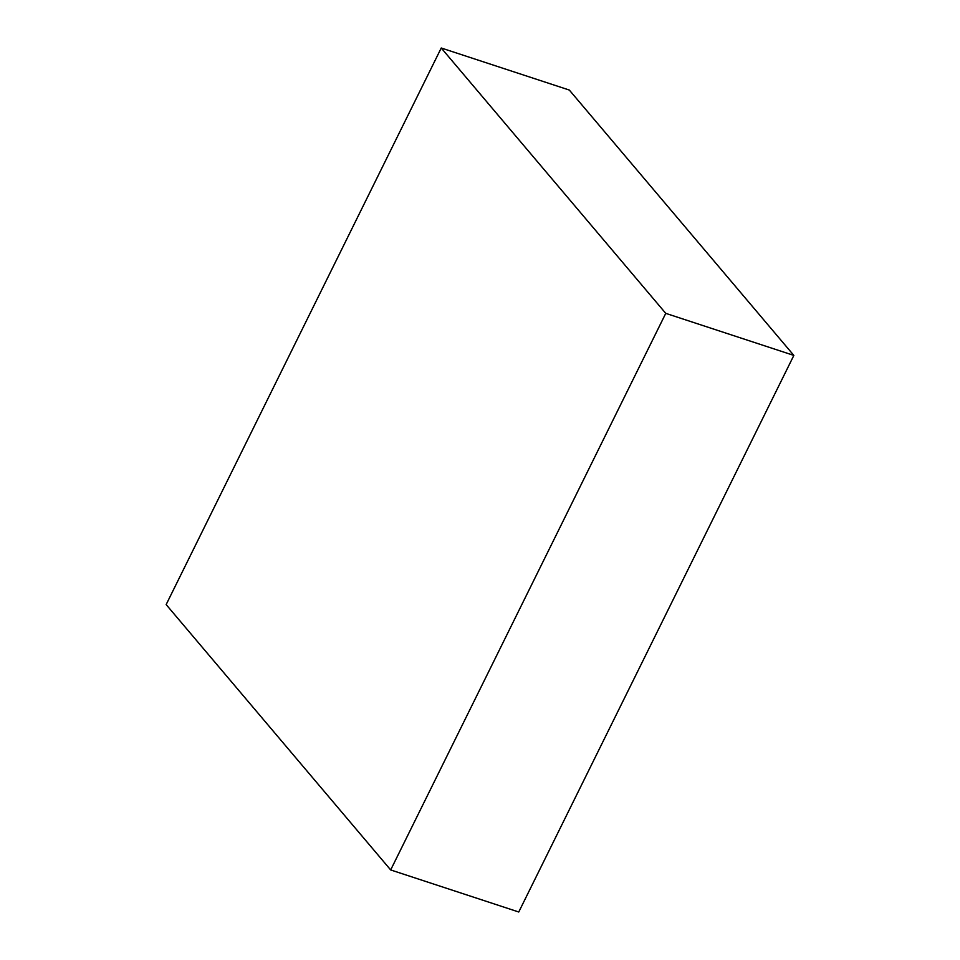 <?xml version="1.0" encoding="UTF-8"?>
<svg xmlns="http://www.w3.org/2000/svg" width="960" height="960" viewBox="0 0 960 960"><rect width="100%" height="100%" fill="white"/><g stroke="black" fill="none" stroke-linecap="round" stroke-linejoin="round"><path stroke-width="1.44" d="M390.672 869.94L166.152 604.584L441.24 48L665.76 313.356L390.672 869.94L518.76 912L793.848 355.416L665.76 313.356M793.848 355.416L569.328 90.06L441.24 48"/></g></svg>
